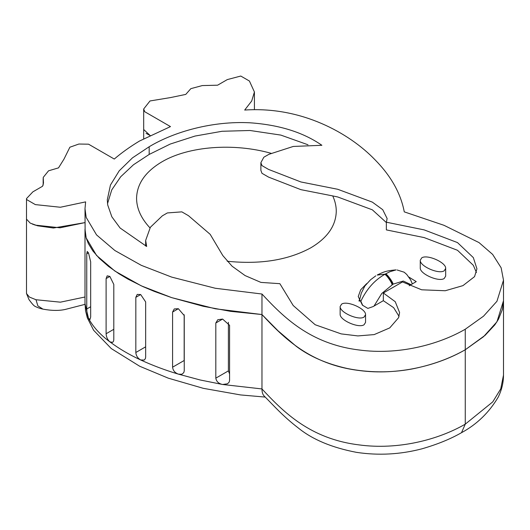 <?xml version="1.0" encoding="UTF-8"?>
<svg xmlns="http://www.w3.org/2000/svg" width="530" height="530" viewBox="0 0 530 530"><rect width="100%" height="100%" fill="white"/><g stroke="black" fill="none" stroke-linecap="round" stroke-linejoin="round"><path stroke-width="0.79" d="M420.264 260.23L420.264 267.922C419.641 273.818 438.767 282.271 444.193 278.508L445.677 276.13L445.677 268.438C446.3 262.542 427.18 254.089 421.748 257.852L420.264 260.23C419.641 266.12 438.767 274.58 444.193 270.81L445.677 268.438M364.07 317.066C358.644 320.835 339.518 312.375 340.141 306.486L341.631 304.114C347.057 300.344 366.177 308.805 365.554 314.694L364.07 317.066M340.141 306.486L340.141 314.184C339.518 320.074 358.644 328.534 364.07 324.764L365.554 322.392L365.554 314.694M386.363 222.56L372.338 209.82L337.696 196.961L332.747 195.928C335.086 201.022 336.258 206.124 336.272 211.245C335.934 225.727 327.467 237.904 310.871 247.775C288.154 260.157 260.256 264.649 227.185 261.237C260.256 264.649 288.154 260.157 310.871 247.775C327.467 237.904 335.934 225.727 336.272 211.245C336.258 206.124 335.086 201.022 332.747 195.928L300.901 189.66L268.584 177.119L261.966 173.297L260.879 170.375L260.879 162.677L263.827 157.238L268.836 154.349L293.262 146.446L321.889 145.293C303.226 132.334 279.27 124.835 250.008 122.794C212.795 120.814 174.158 131.652 149.175 146.744L149.175 154.442L170.236 144.054L195.007 136.064L222.07 131.274L250.008 130.493L280.834 135.09L307.996 144.776M161.975 161.809C145.372 171.687 136.906 183.864 136.568 198.346C136.667 208.575 141.132 218.413 149.957 227.867C141.132 218.413 136.667 208.575 136.568 198.346C136.906 183.864 145.372 171.687 161.975 161.809C188.422 146.207 233.637 142.689 271.128 153.322C233.637 142.689 188.422 146.207 161.975 161.809M503.5 300.371L503.5 280.185L501.135 267.782L492.648 254.42L479.014 242.588L443.994 225.31L404.271 211.861C400.74 193.317 390.968 175.94 374.975 159.735C349.528 133.275 301.424 106.132 244.681 110.055L251.704 101.005L254.42 91.988L249.411 81.024L240.772 76.042L227.284 79.599L217.591 85.197L202.281 85.575L190.853 88.649L185.765 94.406L170.501 97.58L149.997 100.958L143.683 108.988L144.75 111.737L170.481 126.597L139.39 141.093C129.87 146.863 121.502 152.845 114.275 159.046L88.55 144.186L78.871 144.034L69.874 147.214L64.017 159.053L58.525 167.871L48.548 170.806L43.235 177.404L43.48 183.128L42.572 186.242L32.88 191.84L26.5 198.598L26.719 199.624L35.351 204.613L60.38 207.25L85.628 201.884L84.999 208.674L86.171 217.386L96.553 234.909L114.877 250.524L141.285 265.325L171.68 277.104L215.299 288.26L261.966 294.017C283.424 317.072 310.043 343.891 358.83 349.946C398.03 355.319 438.224 344.878 465.26 329.229L465.26 349.754C449.387 358.77 431.413 365.223 411.333 369.125C389.967 372.921 368.701 372.729 347.541 368.555C326.831 363.951 309.712 356.518 296.184 346.262L278.025 330.786L261.966 314.542L230.583 311.349L203.334 306.307L171.68 297.628L154.369 291.427L142.934 286.604L128.094 279.184L118.959 273.752L108.63 266.497L99.375 258.408L92.849 250.915L88.324 243.522L86.171 237.91L85.125 232.127L84.999 208.674M503.5 280.185L496.948 301.272L483.532 316.178L465.26 329.229M149.175 146.744L132.48 157.847L119.21 170.819L110.452 185.023L107.292 199.823L107.703 204.958L111.85 216.81L120.091 227.999L146.658 246.457L145.657 240.421L150.387 227.257L162.346 215.829L167.354 212.934L181.843 211.861L188.461 215.683L210.185 234.34L222.832 255.586L232.08 266.199L245.098 275.587L260.926 282.397L279.873 283.683L293.203 305.519L315.178 324.744L341.201 333.893L357.856 335.921L374.173 334.596L389.742 327.898L398.6 317.675L399.593 312.554L395.234 301.702L383.342 292.984L402.475 281.94L421.661 289.797L445.24 290.745L462.948 285.63L474.549 276.64L476.934 268.842L473.33 257.606L457.489 242.588L424.185 229.894L386.363 222.202L387.132 218.545L382.72 209.681L372.338 202.122L337.696 189.27L300.901 181.962L268.584 169.428L261.966 165.605L260.879 162.677M358.995 300.768L359.638 299.304M107.517 203.646L111.757 189.879L120.707 176.742L133.48 164.757L149.175 154.442M383.342 292.984L383.342 300.682L393.664 307.678L399.05 316.37M383.342 300.682L373.18 306.552L367.873 308.407L362.414 305.167L358.234 296.542L360.711 289.764L366.667 283.63M408.882 277.071L416.235 281.609L409.173 285.769M476.443 272.566L473.33 265.305L457.489 250.279L424.185 237.592L386.363 229.901L386.363 222.202M32.27 224.031L35.351 225.137L60.069 227.801L84.999 222.607L53.444 228.019L37.531 225.787L30.203 223.097L26.5 219.122L26.5 198.598M261.966 294.017L261.966 314.542C283.424 337.597 310.043 364.415 358.83 370.47C398.03 375.843 438.224 365.402 465.26 349.754L485.182 335.252L494.821 324.87L498.472 319.232L502.374 309.507L503.5 300.709L496.954 321.796L483.532 336.702L465.26 349.754L465.26 424.152L492.754 401.879L500.731 388.887L503.5 375.108C503.48 382.633 501.725 389.974 498.22 397.122C489.13 412.492 476.887 424.351 461.504 432.692L465.26 424.152C438.224 439.801 398.03 450.242 358.83 444.869C310.043 438.813 283.424 411.995 261.966 388.94L261.966 314.542L215.306 308.785L171.68 297.628L141.291 285.849L114.877 271.049L96.553 255.433L86.178 237.91L84.999 229.198L84.999 303.597L88.49 318.258C87.417 315.787 86.841 312.707 86.754 309.003L86.754 253.85L87.211 251.458L88.49 252.843L90.67 261.846L90.67 317.006L89.987 319.517L88.49 318.258C92.982 326.778 100.104 334.635 109.862 341.837C107.564 339.77 106.311 337.073 106.106 333.748L106.106 278.588L107.186 275.839L109.862 276.421L113.798 284.411L113.798 339.564L113.559 341.134L112.625 342.367L109.862 341.837C118.978 348.647 129.247 354.689 140.675 359.963C137.72 358.267 136.104 355.776 135.826 352.503L135.826 297.343L137.23 294.408L140.675 294.548L145.664 301.928L145.664 357.081L145.366 358.684L144.186 360.062L140.675 359.963C152.441 365.389 165.002 370.112 178.352 374.127C174.893 372.809 172.972 370.496 172.588 367.191L172.588 312.037L174.264 308.944L178.352 308.705L184.248 315.569L184.248 370.722L183.883 372.391L182.506 373.849L181.439 374.273L178.352 374.127L200.214 379.99L222.607 384.488C218.658 383.647 216.392 381.534 215.816 378.148L215.816 322.995L217.79 319.729L222.607 319.073L229.576 325.307L229.576 380.467L229.185 382.097L227.516 383.78L222.607 384.488L261.966 388.94C261.986 392.14 262.681 394.466 264.053 395.903L264.914 396.778C273.294 405.158 282.901 416.183 298.165 427.882C312.409 439.489 331.86 447.645 356.511 452.355C378.4 455.661 400.183 454.495 421.86 448.844C437.21 444.418 450.328 439.092 461.213 432.858L461.504 432.692M146.055 133.361L150.136 135.501L143.683 129.512L143.683 108.988M362.739 305.452L360.857 301.239C366.608 289.115 374.558 280.171 384.72 274.394L385.601 273.884C387.033 273.904 393.22 282.45 393.041 284.159L381.772 293.474L374.021 306.062M377.327 275.063L385.151 274.142C386.589 274.169 392.757 282.715 392.578 284.438M385.601 273.884L389.868 271.744L396.069 269.896C384.926 270.784 382.872 272.447 377.281 274.964M411.042 284.69L403.297 281.046L393.041 284.159M384.72 274.394C386.171 274.401 392.24 283.013 392.021 284.749M384.747 274.381C385.317 273.248 393.075 284.219 392.067 284.729M385.568 273.904C387.006 273.924 393.18 282.47 392.995 284.186M228.397 322.293L228.397 370.887L229.576 373.935M184.168 314.714L184.168 360.506L172.588 367.191M26.5 219.122L26.5 293.521L29.435 297.072L35.994 299.735L37.868 305.889L42.95 309.129C51.536 310.712 58.936 310.825 65.157 309.467L85.005 304.359M35.994 299.735L60.393 302.173L84.999 296.999M88.49 252.843L86.754 253.85M86.754 309.003L90.67 306.744M106.106 333.748L113.798 329.302M109.862 276.421L106.106 278.588M140.675 294.548L135.826 297.343M135.826 352.503L145.664 346.819M178.352 308.705L172.588 312.037M222.607 319.073L215.816 322.995M215.816 378.148L228.397 370.887M43.162 185.175L43.162 178.577M254.42 91.988L254.42 109.703M145.657 240.421L145.657 245.986M359.247 301.285L361.294 293.169L364.859 286.021L370.576 279.741L375.816 275.819M397.109 269.982L404.165 272.201L406.729 274.441L410.604 279.84L412.367 283.928M143.69 138.78L143.69 129.631M503.5 300.709L503.5 375.108M26.5 293.521L29.017 299.649C31.939 303.624 33.9 305.83 34.901 306.267C37.444 307.592 40.128 308.546 42.95 309.129M265.199 397.076L240.594 394.936L203.328 388.331L168.255 378.155L139.662 366.23L111.287 348.581L93.618 330.263L87.304 317.815L85.549 310.699L84.999 303.597"/></g></svg>
